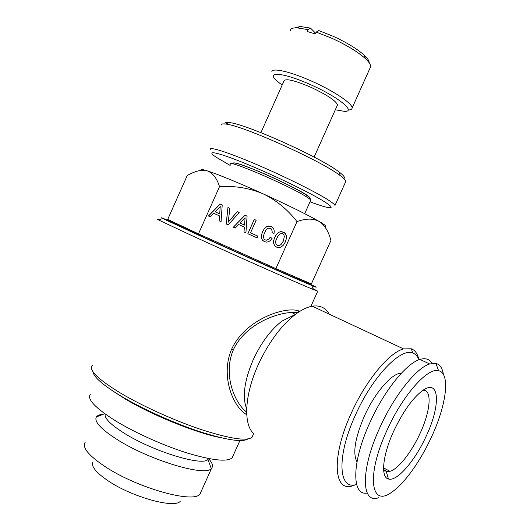 <?xml version="1.0" encoding="UTF-8"?>
<svg xmlns="http://www.w3.org/2000/svg" width="530" height="530" viewBox="0 0 530 530"><rect width="100%" height="100%" fill="white"/><g stroke="black" fill="none" stroke-linecap="round" stroke-linejoin="round"><path stroke-width="0.79" d="M290.288 30.608C290.553 28.7 292.699 27.765 296.74 27.805L307.983 29.614L307.148 31.482L315.403 33.96L316.244 32.085L332.284 38.451C346.964 45.255 358.028 52.006 365.481 58.697C369.112 62.109 370.834 64.779 370.642 66.72L370.039 68.059M369.171 62.765C369.284 60.937 367.668 58.439 364.322 55.286C357.366 49.012 347.064 42.711 333.41 36.385L318.775 30.561L316.244 32.085M271.844 71.961C271.459 67.244 290.791 71.61 312.925 81.726C334.649 91.465 352.834 103.9 352.106 108.034C352.019 109.306 350.701 109.948 348.144 109.968M282.152 85.098L277.018 81.11C264.662 70.768 283.775 72.371 311.6 85.145C339.008 97.368 356.723 112.221 344.242 111.32L335.318 109.783M315.701 33.304L310.52 28.103L307.983 29.614M260.919 132.639L284.02 80.904C285.69 78.195 294.799 80.388 311.349 87.49C327.474 95.148 336.192 100.965 337.491 104.933L337.186 105.616M294.812 27.858L300.272 26.5L310.52 28.103M224.985 123.993C224.581 122.675 226.012 122.218 229.271 122.602C244.913 123.497 319.994 157.145 338.557 171.594L339.001 171.919C343.824 175.543 345.414 177.729 343.784 178.497M221.03 125.179C220.858 124.033 222.335 123.656 225.469 124.053C241.6 125.047 320.464 160.391 339.803 175.304L340.267 175.642C343.771 178.232 345.639 180.114 345.858 181.28L345.414 182.267M210.244 149.414C209.058 146.313 228.324 152.408 256.745 164.572C285.107 176.702 316.483 192.33 328.613 200.214C332.522 202.745 334.642 204.5 334.986 205.474L345.858 181.28M230.159 165.413L215.975 157.085C204.832 149.626 216.816 151.825 245.681 163.644C274.414 175.377 311.66 193.483 324.903 201.996C331.826 206.468 332.986 208.343 328.401 207.614C324.771 206.978 318.649 205.037 310.03 201.798M234.061 164.201C231.325 161.153 239.348 163.465 258.15 171.15C275.792 178.537 296.992 188.892 305.399 194.179M305.856 194.47C308.778 196.339 310.077 197.498 309.745 197.948M201.287 170.349C200.506 169.461 201.314 169.295 203.706 169.852L207.243 170.859C218.83 174.655 237.407 182.294 262.973 193.761C288.519 205.401 307.228 214.61 319.093 221.407L321.134 222.626C324.565 224.74 326.109 226.005 325.764 226.436M219.519 186.639C216.863 178.206 212.769 172.946 207.243 170.859L202.665 170.256C197.895 170.554 192.748 172.323 187.222 175.556L167.699 219.427L198.465 233.849L219.519 186.639C234.896 185.672 249.378 188.051 262.973 193.761C276.236 200.201 287.578 209.482 296.992 221.619C305.77 218.373 313.144 218.307 319.093 221.407L321.226 222.891C325.427 226.621 328.52 231.994 330.521 239.01L330.945 240.421L311.368 283.947L275.905 268.624L296.992 221.619M198.465 233.849L275.905 268.624M222.222 204.938L220.109 203.99L208.469 215.988L210.37 216.843L213.762 213.312L219.493 215.889L219.122 220.785L221.063 221.659L222.222 204.938M228.231 224.886L239.162 212.576L237.202 211.689L228.158 222.269L229.907 208.403L227.946 207.522L226.164 223.952L228.231 224.886M247.086 216.147L244.986 215.2L233.352 227.185L235.254 228.039L238.639 224.515L244.356 227.085L243.979 231.968L245.92 232.842L247.086 216.147M256.156 220.261L254.254 219.407L247.855 233.717L257.05 237.851L257.825 236.122L250.524 232.836L256.156 220.261M270.466 240.428L272.135 238.255L270.154 237.367L268.968 238.911L266.451 240.176L265.225 239.924L264.053 238.951L263.503 237.367L263.615 235.234L265.855 230.232L267.358 228.702L268.902 228.066L271.334 228.933L272.162 231.12L272.042 232.597L274.003 233.478L274.262 231.246L273.851 229.278L272.811 227.695L271.208 226.575L268.79 226.105L266.477 226.794L264.344 228.682L262.535 231.729L261.469 235.115L261.476 237.963L262.489 240.176L264.45 241.653L266.544 242.124L268.571 241.726L270.466 240.428M278.667 232.286L276.554 234.18L274.745 237.228L273.672 240.607L273.685 243.456L274.692 245.668L276.653 247.146L279.032 247.623L281.377 246.92L283.484 245.026L285.312 241.991L286.352 238.626L286.366 235.784L284.477 232.73L280.979 231.597L278.667 232.286L276.547 234.214L274.739 237.255L273.672 240.62M297.25 278.19C315.959 286.816 320.829 289.261 311.852 285.544C298.019 279.8 234.763 251.651 194.609 233.326L162.664 218.493C158.503 216.359 164.691 218.903 181.227 226.131M181.055 226.515L206.508 238.467C242.018 254.672 296.383 278.767 297.052 278.647L297.085 278.568M246.728 414.645C233.677 407.815 219.857 376.419 231.716 348.985C245.794 318.769 285.577 306.274 298.43 310.819L298.31 312.316M246.642 412.088C234.565 403.052 222.666 374.458 233.399 349.747L233.439 349.661C244.754 325.049 275.202 313.098 291.573 312.508L297.396 312.945M298.43 310.819L299.761 311.382M329.19 314.131C325.592 307.698 319.941 305.055 312.243 306.207C307.082 307.108 301.438 309.858 295.303 314.462L281.88 321.147C270.658 329.918 261.078 342.83 253.141 359.89C244.264 380.871 242.111 397.195 246.675 408.868M295.303 314.462C280.953 325.738 268.591 342.506 258.203 364.772C244.489 394.817 243.157 424.517 253.724 433.646M356.226 484.519L352.145 485.97C333.509 491.966 331.349 456.337 351.257 413.228C365.879 380.46 389.225 352.523 403.542 348.899L411.313 348.793C415.103 350.237 417.6 353.782 418.799 359.419M356.604 484.42C338.405 490.926 336.212 456.655 355.484 414.944C372.497 376.605 400.786 347.442 412.771 353.059C415.56 354.067 417.613 356.306 418.945 359.784M356.968 461.895C352.543 453.362 354.981 438.164 364.289 416.295C373.975 394.625 389.437 375.909 399.01 373.498L401.475 373.074M383.76 471.468L386.37 469.388M367.237 493.052C351.542 496.133 351.522 462.359 369.907 422.529C384.171 390.63 406.497 363.196 419.945 359.426C425.451 357.757 429.446 359.075 431.93 363.375M378.533 497.763C361.241 504.209 360.307 469.885 379.811 427.683C394.168 395.605 416.394 367.893 429.625 363.971L435.958 363.421C439.986 364.494 442.457 368.158 443.378 374.418M386.867 430.546C402.634 395.175 427.763 367.184 438.548 370.722C450.573 372.981 446.538 404.476 431.884 436.144C420.939 460.351 404.721 483.413 391.908 492.065C370.848 508.111 365.905 475.774 386.867 430.546M393.604 431.38C402.714 412.128 412.241 398.62 422.178 390.855C439.695 377.638 440.96 404.774 426.498 435.475C415.487 460.166 397.089 481.863 388.464 479.007C380.507 477.424 382.481 455.528 393.604 431.38M383.587 469.414L386.238 471.475L389.961 471.342C398.481 468.964 411.843 451.745 420.29 432.937C430.539 410.843 432.354 389.563 423.039 390.252M93.068 461.822C90.709 466.049 95.745 472.396 108.166 480.862C132.46 497.345 175.443 508.933 180.399 501.075M85.217 442.225C81.865 447.3 88.424 455.383 104.9 466.479C137.409 488.236 194.742 503.977 200.082 493.847L201.102 491.608M208.568 458.682C212.391 462.882 213.404 466.069 211.596 468.248L211.285 468.553C205.488 476.914 149.321 460.192 116.978 439.43C100.746 428.969 93.889 421.463 96.4 416.925L96.652 416.593C97.825 415.275 100.037 414.493 103.29 414.255M211.285 468.553L207.945 459.457C202.54 466.486 152.931 451.408 124.179 433.182C110.922 424.808 104.562 418.534 105.106 414.354M208.641 458.675L208.297 459.126L208.495 458.688M233.127 455.641L232.133 457.854C227.237 462.054 212.424 460.49 187.7 453.157C163.969 445.763 135.256 432.917 115.586 420.873C95.142 407.934 86.754 399.037 90.431 394.174M220.612 437.661C196.524 433.076 152.382 415.301 125.325 399.05L112.877 391.041M247.881 438.953C242.376 442.517 226.303 440.066 199.671 431.612C174.072 423.152 143.133 409.246 121.801 396.599C103.244 385.389 93.651 377.121 93.022 371.808M92.299 365.574C88.51 370.145 98.143 379.453 121.191 393.485C143.524 406.676 176.079 421.277 202.738 430.062C230.457 438.827 246.867 441.245 251.969 437.329L252.942 435.163M275.819 240.733L278.065 235.731L279.562 234.2L281.112 233.564L282.642 233.783L283.802 234.777L284.345 236.38L283.345 241.104L280.476 245.006L278.932 245.648L277.428 245.416L276.236 244.436L275.686 242.853L275.819 240.733L275.686 242.853M244.496 225.045L240.083 223.057L245.112 217.737L244.529 225.084L240.083 223.057M219.632 213.848L215.206 211.854L220.242 206.528L219.692 213.895L215.206 211.854M312.879 288.545L317.728 291.202L313.197 289.459C298.986 283.742 233.227 254.585 191.635 235.499L158.702 220.029L157.417 219.155L159.265 219.811M276.236 244.436L275.68 242.866M278.932 245.648L277.422 245.43L276.229 244.449M280.476 245.006L278.926 245.662M281.98 243.482L280.469 245.019M245.112 217.737L244.529 225.084M220.242 206.528L219.692 213.895M283.477 245.032L285.299 242.011L286.339 238.646L286.352 235.81L285.325 233.591L283.398 232.107L280.966 231.63L278.654 232.319M272.122 238.275L270.161 237.387L268.975 238.931L266.457 240.196L265.232 239.944L264.053 238.951M272.162 231.12L272.049 232.597M274.255 231.272L273.851 229.311L272.804 227.728L271.208 226.608L268.796 226.138L266.484 226.833L264.351 228.715L262.542 231.762L261.476 235.135L261.489 237.983L262.489 240.176M257.819 236.135L250.524 232.836M256.142 220.288L254.274 219.446L247.888 233.73M244.356 227.085L244.012 231.981M247.086 216.18L245.012 215.246L233.405 227.211M239.143 212.603L237.241 211.742L228.158 222.269M229.907 208.436L227.993 207.575L226.217 223.978M219.493 215.889L219.181 220.811M222.216 204.971L220.169 204.05L208.548 216.028M230.689 164.227C226.416 158.761 289.049 185.573 306.188 196.643C308.977 198.379 310.494 199.571 310.746 200.207L310.553 200.631M231.716 348.985L233.399 349.747M364.322 55.286L365.481 58.697M314.118 157.079L337.491 104.933M339.001 171.919L340.267 175.642M229.271 122.602L225.469 124.053M230.762 163.876L233.81 162.862C237.42 163.32 244.681 165.757 255.593 170.17C274.023 177.769 297.178 188.879 306.234 195C309.136 196.902 310.64 198.631 310.746 200.207L304.704 213.669M203.706 169.852L202.665 170.249M297.814 312.654L291.573 312.508M403.542 348.899L312.243 306.207M412.771 353.059L411.313 348.793M400.448 374.187L399.01 373.498M429.625 363.971L419.945 359.426M438.548 370.722L435.958 363.421M386.238 471.475L388.464 479.007M383.554 467.858L389.961 471.342M211.596 468.248L200.115 493.801M104.615 413.744L96.4 416.918M239.898 440.596L232.133 457.854M295.455 314.35L291.606 312.508M317.728 291.202L310.845 306.492M253.651 433.58L251.969 437.329M162.664 218.493L158.702 220.029M311.845 285.544L313.197 289.459M297.383 277.906L297.052 278.647M300.272 26.5L296.74 27.805M352.106 108.034L370.642 66.72"/></g></svg>
